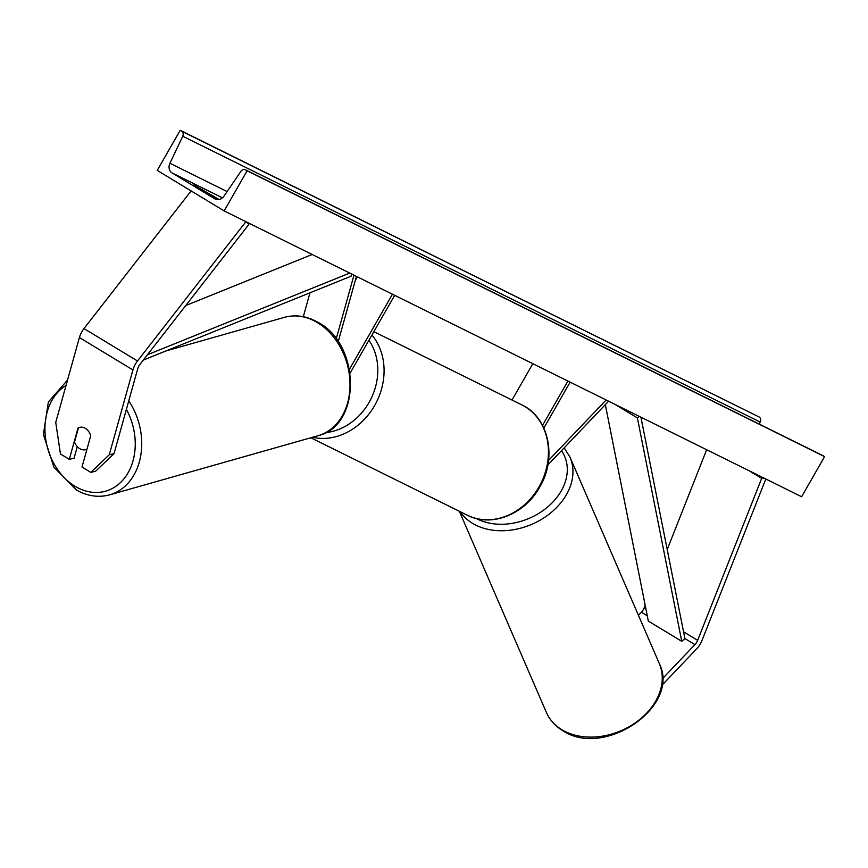 <?xml version="1.0" encoding="UTF-8"?>
<svg xmlns="http://www.w3.org/2000/svg" width="868" height="868" viewBox="0 0 868 868"><rect width="100%" height="100%" fill="white"/><g stroke="black" fill="none" stroke-linecap="round" stroke-linejoin="round"><path stroke-width="1.3" d="M638.447 615.325L641.409 612.222A7.4 3.96 121.2 0 0 643.296 609.672A7.4 3.96 121.2 0 0 644.121 607.947L645.174 605.289M662.414 678.743L694.921 644.62A7.4 3.96 121.2 0 0 696.809 642.07A7.4 3.96 121.2 0 0 697.644 640.345L761.681 478.355L749.062 470.716M661.893 685.351L696.592 648.928A14.799 7.91 121.2 0 0 700.367 643.828A14.799 7.91 121.2 0 0 702.028 640.389L765.815 479.017M667.21 549.531L706.66 449.732M761.681 478.355L764.545 478.376M78.435 427.967L78.001 428.076A11.566 8.658 76.8 0 1 79.867 427.327A11.566 8.658 76.8 0 1 85.357 428.336A11.566 8.658 76.8 0 1 90.717 435.769L81.993 467.027L90.814 472.366L95.588 471.248L114.033 453.66L137.697 368.824A7.4 3.96 -58.8 0 1 138.913 365.949A7.4 3.96 -58.8 0 1 139.987 364.343L248.801 224.519L247.185 222.316M114.033 453.66L109.26 454.789L132.923 369.942L79.4 337.543L55.736 422.38L60.467 453.997L69.288 459.335L74.062 458.217L77.285 446.64M132.923 369.942A14.799 7.91 -58.8 0 1 135.365 364.191A14.799 7.91 -58.8 0 1 137.502 360.979L245.904 221.687M79.4 337.543A14.799 7.91 -58.8 0 1 81.842 331.782A14.799 7.91 -58.8 0 1 83.99 328.581L191.112 190.927M109.26 454.789L90.814 472.366M69.288 459.335L78.001 428.076M303.312 316.69L309.963 292.809M336.187 338.976L353.981 275.178M338.184 341.808L356.433 276.393M357.356 276.849L355.316 280.407M392.444 294.219L349.478 369.247M394.669 295.315L350.14 373.066M547.849 464.977L608.609 401.2M548.543 460.463L606.157 399.985M569.744 382.842L570.319 382.245M532.822 363.692L512.001 400.039M570.135 382.159L543.845 428.076M567.922 381.063L542.533 425.396M224.139 210.913L801.631 496.735L824.6 456.622L247.109 170.801L224.139 210.913L157.238 170.41L180.208 130.298L759.109 416.976A4.166 3.515 116.3 0 1 760.227 422.065L759.25 424.116M219.137 199.488L193.846 184.949L218.671 199.575M180.208 130.298L181.618 131.155A4.166 3.515 116.3 0 1 182.736 136.243L169.922 163.271A7.866 6.64 -63.7 0 0 172.038 172.895L214.852 198.815A7.866 6.64 -63.7 0 0 215.275 199.043A7.866 6.64 -63.7 0 0 224.063 196.038L240.827 171.419A4.166 3.515 116.3 0 1 245.492 169.824A4.166 3.515 116.3 0 1 245.709 169.954L247.109 170.801M822.745 455.548A4.166 3.515 116.3 0 1 822.972 455.646A4.166 3.515 116.3 0 1 823.2 455.776L824.6 456.622M202.07 189.159L201.702 189.821M78.478 427.815L74.518 442.04A11.566 8.962 -105.8 0 0 79.921 448.756A11.566 8.962 -105.8 0 0 85.932 449.635A11.566 8.962 -105.8 0 0 86.952 449.255M694.921 644.62L684.885 638.544L640.931 417.204M684.885 638.544L681.749 641.311L637.394 417.92L614.978 404.358M637.394 417.92L639.184 416.336M681.749 641.311L648.309 621.065L605.321 404.651M147.452 354.752L349.739 273.073M185.752 305.536L312.176 254.487M143.274 360.111L351.073 276.208L351.486 273.941M647.246 615.759L641.409 612.222M697.644 640.345L683.55 631.817M645.911 609.032L644.121 607.947M137.502 360.979L83.99 328.581M521.766 404.868C548.967 417.345 557.343 458.011 539.636 487.219C524.771 514.453 491.201 527.777 467.19 515.158A61.53 51.95 -63.7 0 0 538.963 486.948A61.53 51.95 -63.7 0 0 521.766 404.868L373.858 331.663M371.927 335.026A61.53 51.95 116.3 0 1 374.607 405.595A61.53 51.95 116.3 0 1 312.556 437.266M325.706 432.611A56.897 48.044 -63.7 0 0 369.041 402.47A56.897 48.044 -63.7 0 0 368.922 340.289M562.681 730.194A61.53 46.395 -23.4 0 0 634.996 723.022A61.53 46.395 -23.4 0 0 659.322 663.586C680.794 706.237 604.909 758.252 563.397 731.04C555.52 726.473 549.856 720.288 546.395 712.454A61.53 46.395 -23.4 0 0 562.681 730.194M659.322 663.586L570.037 457.23A61.53 46.395 156.6 0 1 545.701 516.655A61.53 46.395 156.6 0 1 473.396 523.838A61.53 46.395 156.6 0 1 460.138 511.664M476.38 518.521A56.897 42.901 -23.4 0 0 546.059 508.29A56.897 42.901 -23.4 0 0 561.477 450.676M172.038 172.895L222.447 197.839M214.852 198.815L215.709 199.228M181.618 131.155L759.109 416.976M245.709 169.954L823.2 455.776M169.922 163.271L227.112 191.568M182.736 136.243L760.227 422.065M126.381 409.403A56.897 44.073 74.2 0 1 126.717 475.024A56.897 44.073 74.2 0 1 76.037 486.861A56.897 44.073 74.2 0 1 45.277 435.736A56.897 44.073 74.2 0 1 66.055 385.414M165.983 350.943L284.389 317.352A61.53 47.664 74.2 0 1 316.386 322.017A61.53 47.664 74.2 0 1 349.999 383.656A61.53 47.664 74.2 0 1 317.97 435.736L109.704 494.825A61.53 47.664 -105.8 0 0 128.768 400.842M467.19 515.158L310.82 437.765M570.037 457.23L564.178 447.834M546.395 712.454L459.346 511.274M822.972 455.646L245.492 169.824M67.552 380.021L48.348 402.058L43.4 434.445L53.87 467.136L76.558 490.084C87.516 496.214 98.572 497.798 109.704 494.825M284.389 317.352C295.521 314.379 306.567 315.952 317.536 322.093C360.567 343.609 361.956 425.906 317.97 435.736M85.932 449.635L86.93 449.353"/></g></svg>
